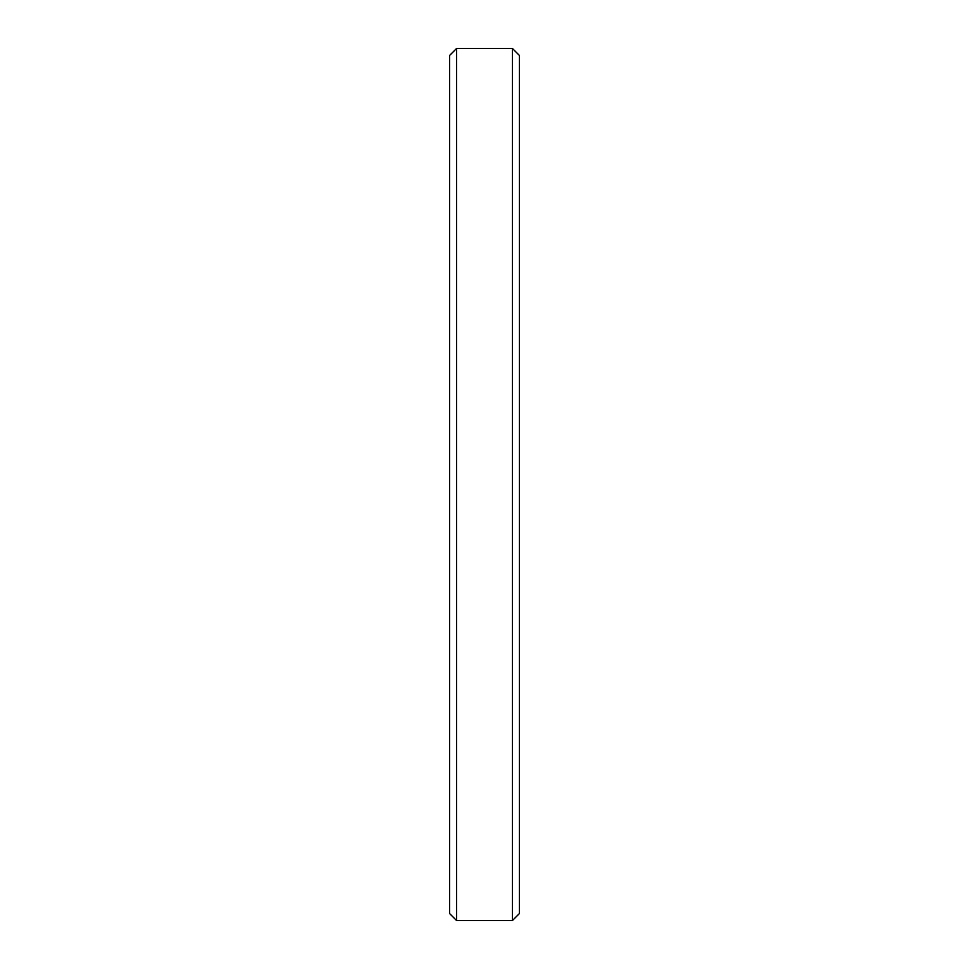 <?xml version="1.0" encoding="UTF-8"?>
<svg xmlns="http://www.w3.org/2000/svg" width="969" height="969" viewBox="0 0 969 969"><rect width="100%" height="100%" fill="white"/><g stroke="black" fill="none" stroke-linecap="round" stroke-linejoin="round"><path stroke-width="1.45" d="M512.407 48.45L519.384 55.427L519.384 913.573L512.407 920.55L512.407 48.45L456.593 48.45L456.593 920.55L512.407 920.55M456.593 920.55L449.616 913.573L449.616 55.427L456.593 48.45"/></g></svg>
